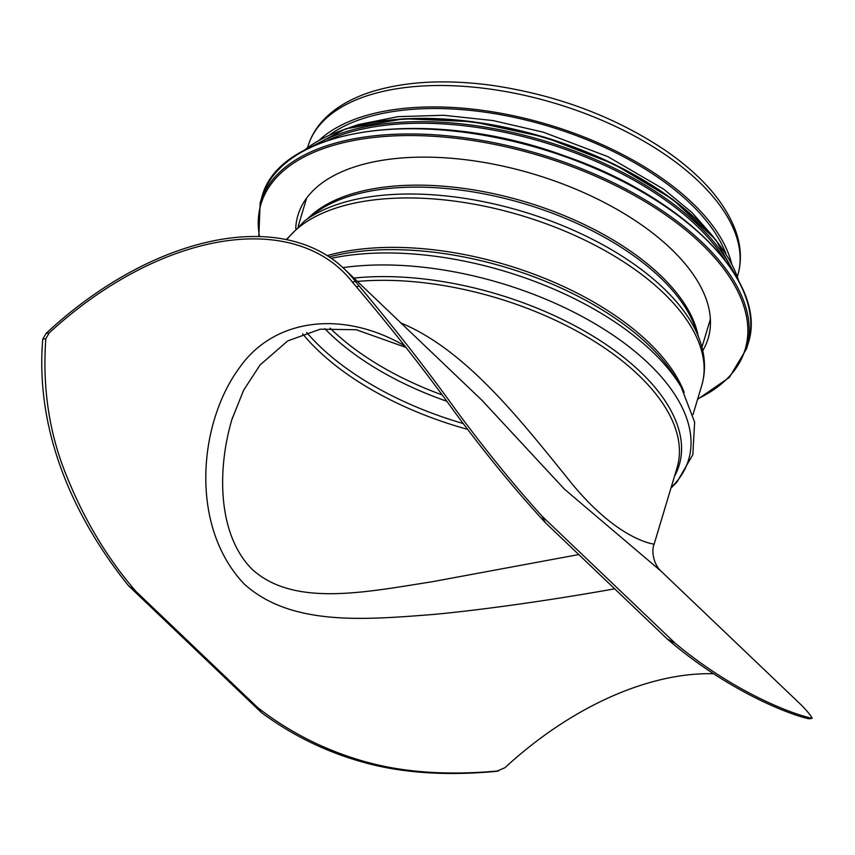 <?xml version="1.0" encoding="UTF-8"?>
<svg xmlns="http://www.w3.org/2000/svg" width="855" height="855" viewBox="0 0 855 855"><rect width="100%" height="100%" fill="white"/><g stroke="black" fill="none" stroke-linecap="round" stroke-linejoin="round"><path stroke-width="1.28" d="M404.81 345.901C342.449 309.499 273.418 318.284 239.005 368.387C198.584 423.578 189.179 526.231 244.209 584.018C291.085 626.437 364.625 619.864 435.847 614.253C501.789 607.787 573.085 596.309 614.67 588.817M578.782 554.564L432.042 581.763C363.952 592.462 294.099 606.911 252.46 569.644C217.544 535.048 217.02 469.876 231.887 419.57L232.571 417.326M713.626 673.729A275.46 169.963 -46.3 0 0 504.899 767.747L496.573 771.253M496.092 771.349L498.711 770.9C447.774 775.603 403.047 772.471 364.529 761.506C325.434 750.466 289.845 732.521 257.783 707.673L135.86 591.329L128.432 585.643C74.609 518.547 34.905 432.406 42.75 339.232L45.828 338.708C42.237 388.598 49.44 435.035 67.46 478.02C84.901 520.93 107.698 558.7 135.86 591.329M45.828 338.708L49.216 332.894A275.46 169.963 133.7 0 1 342.171 270.811A275.46 169.963 133.7 0 1 352.356 282.043L356.214 286.639L359.292 286.115L355.509 281.509A278.303 171.716 -46.3 0 0 344.127 268.759A278.303 171.716 -46.3 0 0 46.063 333.429L42.75 339.232M359.292 286.115C395.277 329.015 427.842 370.792 456.976 411.447C485.437 449.997 513.812 484.935 542.102 516.238L545.319 522.629C515.501 490.278 485.501 453.716 455.32 412.944C425.833 371.882 392.798 329.784 356.214 286.639M545.319 522.629L667.242 638.984L675.108 643.174L542.102 516.238M481.931 400.258L564.503 489.22L660.883 571.022L799.81 703.601A278.303 171.716 -46.3 0 1 811.181 716.351L812.175 718.307L809.097 718.82C790.373 714.972 728 691.289 667.242 638.984M660.883 571.022C653.583 564.225 651.136 550.973 654.139 544.186C655.593 544.122 617.353 542.209 565.828 476.075C518.429 417.614 464.97 349.556 401.027 323.04M809.172 718.82L812.175 718.307C793.205 714.524 734.253 692.529 675.108 643.174M495.633 771.413C445.402 776.019 401.23 772.952 363.108 762.211C326.172 751.94 292.282 735.396 261.438 712.578L128.432 585.643M261.438 712.578L257.783 707.673M329.688 134.866A221.531 110.883 16.7 0 1 548.258 126.134A221.531 110.883 16.7 0 1 725.927 253.743M319.631 139.857A224.373 112.304 16.7 0 1 548.675 124.766A224.373 112.304 16.7 0 1 731.581 263.447M295.691 228.552A214.156 107.196 16.7 0 1 297.935 215.289A214.156 107.196 16.7 0 1 533.851 174.153A214.156 107.196 16.7 0 1 708.175 338.366A214.156 107.196 16.7 0 1 702.735 350.668M467.803 429.413A218.688 109.472 16.7 0 1 318.199 350.529A218.688 109.472 16.7 0 1 302.617 333.803M357.411 281.423A221.531 110.883 16.7 0 1 585.6 336.058A221.531 110.883 16.7 0 1 677.042 467.803L654.128 544.154M49.216 332.894L46.063 333.429M355.509 281.509L352.356 282.043M353.895 278.067A222.834 111.535 16.7 0 1 594.909 337.287A222.834 111.535 16.7 0 1 674.477 476.331M342.93 267.626A230.284 115.265 16.7 0 1 611.785 334.305A230.284 115.265 16.7 0 1 671.143 487.478M331.323 258.306A230.284 115.265 16.7 0 1 681.2 387.08L694.634 422.146L692.839 454.657L676.839 482.273L670.961 488.066M329.25 256.906A222.834 111.535 16.7 0 1 676.658 379.428L681.2 387.08M327.251 255.613A221.531 110.883 16.7 0 1 537.56 275.545A221.531 110.883 16.7 0 1 684.192 392.413M286.874 239.646A221.531 110.883 16.7 0 1 540.916 221.905A221.531 110.883 16.7 0 1 701.752 385.434L692.999 414.6M699.561 339.67L695.104 327.241A211.548 105.892 16.7 0 0 524.917 203.939A211.548 105.892 16.7 0 0 314.961 213.194L304.401 221.114A219.917 110.081 16.7 0 1 522.651 211.495A219.917 110.081 16.7 0 1 699.561 339.67C705.279 355.477 706.006 370.739 701.752 385.434M307.886 218.495A210.747 105.486 16.7 0 1 525.526 201.908A210.747 105.486 16.7 0 1 698.097 335.566M307.586 147.562L307.918 146.451A224.373 112.304 16.7 0 1 555.098 103.348A224.373 112.304 16.7 0 1 737.726 275.396L737.395 276.507M441.661 394.754A207.904 104.064 16.7 0 1 332.306 330.276A207.904 104.064 16.7 0 1 330.083 328.138M446.438 401.123A209.122 104.673 16.7 0 1 330.265 334.07A209.122 104.673 16.7 0 1 324.74 328.587M463.367 423.588A217.48 108.863 16.7 0 1 320.24 346.735A217.48 108.863 16.7 0 1 306.667 332.413M259.503 236.514A252.749 126.519 16.7 0 1 569.505 165.72A252.749 126.519 16.7 0 1 697.733 398.825M258.809 236.493L260.155 202.924A253.892 127.085 16.7 0 1 539.858 154.157A253.892 127.085 16.7 0 1 746.511 348.84L729.326 377.44L697.573 399.349M260.155 202.924L261.726 197.697A253.892 127.085 16.7 0 1 541.418 148.93A253.892 127.085 16.7 0 1 748.082 343.614L746.511 348.84M327.476 140.444A238.556 119.411 16.7 0 1 543.438 142.208A238.556 119.411 16.7 0 1 724.709 259.621M314.715 145.35A239.699 119.978 16.7 0 1 543.887 140.722A239.699 119.978 16.7 0 1 732.66 270.746M303.963 150.566A239.699 119.978 16.7 0 1 544.753 137.815A239.699 119.978 16.7 0 1 738.763 281.017M333.771 133.455A238.663 119.465 16.7 0 1 723.298 250.312M405.997 347.44L356.225 329.731L320.251 329.196L287.793 340.867L260.102 364.914L243.643 390.169L231.887 419.57M481.953 400.279L483.064 401.337M483.032 401.305L344.127 268.759M304.401 221.114L286.372 239.539M701.934 347.301L710.377 319.139M298.224 226.18L306.667 198.029M307.918 146.451C310.846 136.779 315.955 128.036 323.222 120.224C335.085 107.666 351.352 98.133 372.021 91.635C405.858 81.278 445.786 79.173 491.796 85.329C557.513 95.023 615.718 116.953 666.398 151.121C702.276 176.087 725.435 202.881 735.888 231.502C741.189 246.785 741.809 261.416 737.726 275.396M261.726 197.697C278.933 126.209 430.503 106.084 565.401 156.187C684.684 197.11 769.008 282.93 748.082 343.614M303.311 150.918L345.741 128.806L404.062 118.749L472.665 121.677L544.924 137.27L613.837 164.032L672.714 199.354L715.859 239.838L739.105 281.669M348.776 127.865L358.127 124.648L397.896 116.654L443.595 115.275L492.918 120.544L543.288 132.183L607.809 156.615L663.544 189.083L692.08 212.628L713.85 237.391"/></g></svg>
